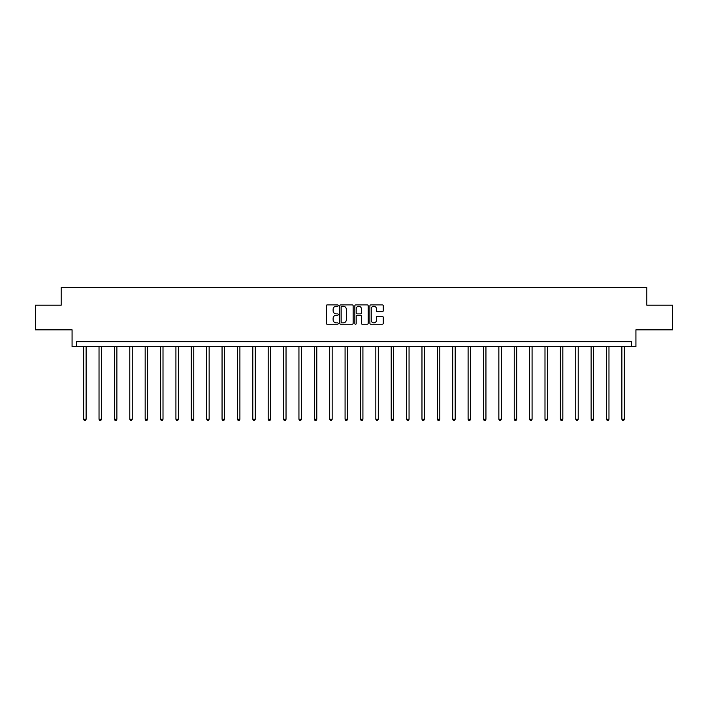 <?xml version="1.0" encoding="UTF-8"?>
<svg xmlns="http://www.w3.org/2000/svg" width="708" height="708" viewBox="0 0 708 708"><rect width="100%" height="100%" fill="white"/><g stroke="black" fill="none" stroke-linecap="round" stroke-linejoin="round"><path stroke-width="1.06" d="M338.229 305.564A0.681 0.681 0 0 0 337.548 304.882L327.273 304.882A0.965 0.965 0 0 0 326.299 305.847L326.299 323.264A0.965 0.965 0 0 0 327.273 324.237L337.548 324.237A0.681 0.681 0 0 0 338.229 323.556A0.681 0.681 0 0 0 337.548 322.883L336.22 322.883A3.098 3.098 0 0 1 333.123 319.786L333.123 318.334A3.098 3.098 0 0 1 336.22 315.237L337.548 315.237A0.681 0.681 0 0 0 338.229 314.556A0.681 0.681 0 0 0 337.548 313.883L336.22 313.883A3.098 3.098 0 0 1 333.123 310.785L333.123 309.334A3.098 3.098 0 0 1 336.22 306.237L337.548 306.237A0.681 0.681 0 0 0 338.229 305.564M35.4 305.192L35.4 329.839L72.074 329.839L72.074 346.593L635.926 346.593L635.926 329.839L672.6 329.839L672.6 305.192L646.82 305.192L646.82 287.448L61.18 287.448L61.18 305.192L35.4 305.192M382.276 311.706A0.965 0.965 0 0 0 383.249 310.741L383.249 305.847A0.965 0.965 0 0 0 382.276 304.882L370.859 304.882A0.965 0.965 0 0 0 369.895 305.847L369.895 323.264A0.965 0.965 0 0 0 370.859 324.237L382.276 324.237A0.965 0.965 0 0 0 383.249 323.264L383.249 317.37A0.965 0.965 0 0 0 382.276 316.396L377.391 316.396A0.965 0.965 0 0 0 376.426 317.37L376.426 320.29A2.584 2.584 0 0 1 373.833 322.883A2.584 2.584 0 0 1 371.249 320.29L371.249 308.83A2.584 2.584 0 0 1 373.833 306.237A2.584 2.584 0 0 1 376.426 308.83L376.426 310.741A0.965 0.965 0 0 0 377.391 311.706L382.276 311.706M631.447 346.593L631.447 341.672L76.552 341.672L76.552 346.593M353.15 305.847A0.965 0.965 0 0 0 352.186 304.882L340.769 304.882A0.965 0.965 0 0 0 339.805 305.847L339.805 323.264A0.965 0.965 0 0 0 340.769 324.237L352.186 324.237A0.965 0.965 0 0 0 353.15 323.264L353.15 305.847M355.814 304.882L367.231 304.882A0.965 0.965 0 0 1 368.195 305.847L368.195 323.264A0.965 0.965 0 0 1 367.231 324.237L362.346 324.237A0.965 0.965 0 0 1 361.381 323.264L361.381 316.202A0.965 0.965 0 0 0 360.407 315.237L357.168 315.237A0.965 0.965 0 0 0 356.204 316.202L356.204 323.556A0.681 0.681 0 0 1 355.522 324.237A0.681 0.681 0 0 1 354.85 323.556L354.85 305.847A0.965 0.965 0 0 1 355.814 304.882M341.831 306.237A0.681 0.681 0 0 0 341.159 306.918L341.159 322.202A0.681 0.681 0 0 0 341.831 322.883L343.238 322.883A3.098 3.098 0 0 0 346.336 319.786L346.336 309.334A3.098 3.098 0 0 0 343.238 306.237L341.831 306.237M361.381 308.874A2.584 2.584 0 0 0 358.788 306.29A2.584 2.584 0 0 0 356.204 308.874L356.204 312.918A0.965 0.965 0 0 0 357.168 313.883L360.407 313.883A0.965 0.965 0 0 0 361.381 312.918L361.381 308.874M83.65 346.593L83.65 419.269L86.119 419.269L86.119 346.593M86.119 419.269L85.376 420.552L84.394 420.552L83.65 419.269M99.032 346.593L99.032 419.269L101.492 419.269L101.492 346.593M101.492 419.269L100.757 420.552L99.775 420.552L99.032 419.269M114.413 346.593L114.413 419.269L116.873 419.269L116.873 346.593M116.873 419.269L116.139 420.552L115.147 420.552L114.413 419.269M129.785 346.593L129.785 419.269L132.254 419.269L132.254 346.593M132.254 419.269L131.511 420.552L130.529 420.552L129.785 419.269M145.167 346.593L145.167 419.269L147.627 419.269L147.627 346.593M147.627 419.269L146.892 420.552L145.901 420.552L145.167 419.269M160.539 346.593L160.539 419.269L163.008 419.269L163.008 346.593M163.008 419.269L162.265 420.552L161.282 420.552L160.539 419.269M175.92 346.593L175.92 419.269L178.389 419.269L178.389 346.593M178.389 419.269L177.646 420.552L176.664 420.552L175.92 419.269M191.302 346.593L191.302 419.269L193.762 419.269L193.762 346.593M193.762 419.269L193.027 420.552L192.036 420.552L191.302 419.269M206.674 346.593L206.674 419.269L209.143 419.269L209.143 346.593M209.143 419.269L208.4 420.552L207.417 420.552L206.674 419.269M222.055 346.593L222.055 419.269L224.516 419.269L224.516 346.593M224.516 419.269L223.781 420.552L222.799 420.552L222.055 419.269M237.437 346.593L237.437 419.269L239.897 419.269L239.897 346.593M239.897 419.269L239.162 420.552L238.171 420.552L237.437 419.269M252.809 346.593L252.809 419.269L255.278 419.269L255.278 346.593M255.278 419.269L254.535 420.552L253.553 420.552L252.809 419.269M268.19 346.593L268.19 419.269L270.651 419.269L270.651 346.593M270.651 419.269L269.916 420.552L268.925 420.552L268.19 419.269M283.563 346.593L283.563 419.269L286.032 419.269L286.032 346.593M286.032 419.269L285.289 420.552L284.306 420.552L283.563 419.269M298.944 346.593L298.944 419.269L301.413 419.269L301.413 346.593M301.413 419.269L300.67 420.552L299.688 420.552L298.944 419.269M314.325 346.593L314.325 419.269L316.786 419.269L316.786 346.593M316.786 419.269L316.051 420.552L315.06 420.552L314.325 419.269M329.698 346.593L329.698 419.269L332.167 419.269L332.167 346.593M332.167 419.269L331.424 420.552L330.441 420.552L329.698 419.269M345.079 346.593L345.079 419.269L347.539 419.269L347.539 346.593M347.539 419.269L346.805 420.552L345.814 420.552L345.079 419.269M360.461 346.593L360.461 419.269L362.921 419.269L362.921 346.593M362.921 419.269L362.186 420.552L361.195 420.552L360.461 419.269M375.833 346.593L375.833 419.269L378.302 419.269L378.302 346.593M378.302 419.269L377.559 420.552L376.576 420.552L375.833 419.269M391.214 346.593L391.214 419.269L393.675 419.269L393.675 346.593M393.675 419.269L392.94 420.552L391.949 420.552L391.214 419.269M406.587 346.593L406.587 419.269L409.056 419.269L409.056 346.593M409.056 419.269L408.312 420.552L407.33 420.552L406.587 419.269M421.968 346.593L421.968 419.269L424.437 419.269L424.437 346.593M424.437 419.269L423.694 420.552L422.711 420.552L421.968 419.269M437.349 346.593L437.349 419.269L439.81 419.269L439.81 346.593M439.81 419.269L439.075 420.552L438.084 420.552L437.349 419.269M452.722 346.593L452.722 419.269L455.191 419.269L455.191 346.593M455.191 419.269L454.447 420.552L453.465 420.552L452.722 419.269M468.103 346.593L468.103 419.269L470.563 419.269L470.563 346.593M470.563 419.269L469.829 420.552L468.838 420.552L468.103 419.269M483.484 346.593L483.484 419.269L485.945 419.269L485.945 346.593M485.945 419.269L485.201 420.552L484.219 420.552L483.484 419.269M498.857 346.593L498.857 419.269L501.326 419.269L501.326 346.593M501.326 419.269L500.583 420.552L499.6 420.552L498.857 419.269M514.238 346.593L514.238 419.269L516.698 419.269L516.698 346.593M516.698 419.269L515.964 420.552L514.973 420.552L514.238 419.269M529.611 346.593L529.611 419.269L532.08 419.269L532.08 346.593M532.08 419.269L531.336 420.552L530.354 420.552L529.611 419.269M544.992 346.593L544.992 419.269L547.461 419.269L547.461 346.593M547.461 419.269L546.718 420.552L545.735 420.552L544.992 419.269M560.373 346.593L560.373 419.269L562.833 419.269L562.833 346.593M562.833 419.269L562.099 420.552L561.108 420.552L560.373 419.269M575.746 346.593L575.746 419.269L578.215 419.269L578.215 346.593M578.215 419.269L577.471 420.552L576.489 420.552L575.746 419.269M591.127 346.593L591.127 419.269L593.587 419.269L593.587 346.593M593.587 419.269L592.853 420.552L591.861 420.552L591.127 419.269M606.508 346.593L606.508 419.269L608.969 419.269L608.969 346.593M608.969 419.269L608.225 420.552L607.243 420.552L606.508 419.269M621.881 346.593L621.881 419.269L624.35 419.269L624.35 346.593M624.35 419.269L623.606 420.552L622.624 420.552L621.881 419.269"/></g></svg>
